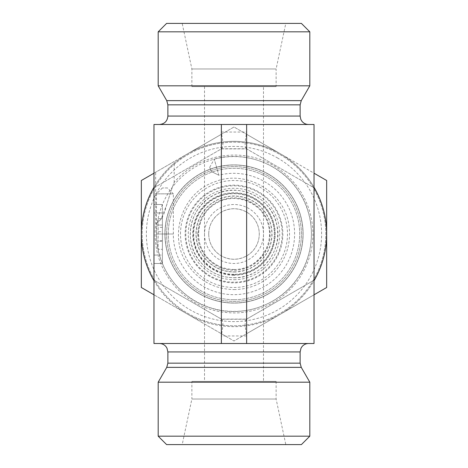 <?xml version="1.0" encoding="UTF-8"?>
<svg xmlns="http://www.w3.org/2000/svg" width="468" height="468" viewBox="0 0 468 468"><rect width="100%" height="100%" fill="white"/><g stroke="black" fill="none" stroke-linecap="round" stroke-linejoin="round"><path stroke-width="0.35" stroke-dasharray="2.34 1.75" d="M204.516 234A29.484 29.484 0 0 0 248.742 259.535A29.484 29.484 0 0 0 248.742 208.465A29.484 29.484 0 0 0 204.516 234M208.728 234A25.272 25.272 0 0 1 246.636 212.115A25.272 25.272 0 0 1 246.636 255.885A25.272 25.272 0 0 1 208.728 234C208.816 220.364 219.159 209.126 234 208.728C248.841 209.126 259.184 220.364 259.272 234C259.184 247.636 248.841 258.874 234 259.272C219.159 258.874 208.816 247.636 208.728 234M166.608 234A67.392 67.392 0 0 1 267.696 175.635A67.392 67.392 0 0 1 267.696 292.365A67.392 67.392 0 0 1 166.608 234A67.392 67.392 0 0 0 267.696 292.365A67.392 67.392 0 0 0 267.696 175.635A67.392 67.392 0 0 0 166.608 234A67.392 67.392 0 0 1 267.696 175.635A67.392 67.392 0 0 1 267.696 292.365A67.392 67.392 0 0 1 166.608 234A67.392 67.392 0 0 0 267.696 292.365A67.392 67.392 0 0 0 267.696 175.635A67.392 67.392 0 0 0 166.608 234M234 274.78A40.78 40.78 0 0 1 193.22 234A40.78 40.78 0 0 1 234 193.22A40.78 40.78 0 0 1 274.78 234A40.78 40.78 0 0 1 234 274.78M180.508 234A53.492 53.492 0 0 1 234 180.508A53.492 53.492 0 0 1 287.492 234A53.492 53.492 0 0 1 234 287.492A53.492 53.492 0 0 1 180.508 234M153.972 187.797L153.972 280.203L221.364 319.112L246.636 319.112L314.028 280.203L314.028 187.797L246.636 148.888L221.364 148.888L153.972 187.797L153.972 124.488L314.028 124.488L314.028 187.797L246.402 148.754L221.598 148.754L153.972 187.797M246.636 343.512L246.402 333.836L314.028 294.793L314.028 343.512L153.972 343.512L153.972 280.203L221.598 319.246L246.402 319.246L314.028 280.203L314.028 294.793L280.332 314.25A92.664 92.664 0 0 1 141.336 234A92.664 92.664 0 0 1 280.332 153.75L234 127.003L141.336 180.502L141.336 287.498L234 340.996L326.664 287.498L326.664 234A92.664 92.664 0 0 1 280.332 314.25L234 340.996L153.972 294.793L221.598 333.836C223.259 325.681 223.259 320.814 221.598 319.246M276.12 86.58L191.88 86.58L276.12 86.58L276.12 68.977L191.88 68.977L276.12 68.977L285.808 23.4L182.192 23.4L285.808 23.4M263.484 86.58L204.516 86.58L263.484 86.58L263.484 381.42L204.516 381.42L263.484 381.42M191.88 86.58L191.88 68.977L182.192 23.4M309.816 31.824L158.184 31.824M166.608 23.4L301.392 23.4M309.816 85.808L158.184 85.808M159.448 124.488L308.552 124.488L159.448 124.488M153.972 255.06L153.972 204.516L153.972 263.484L153.972 255.06L162.396 255.06L162.396 212.94L162.396 263.484L153.972 263.484L162.396 263.484L162.396 255.06L153.972 255.06M221.598 148.754C223.259 147.186 223.259 142.319 221.598 134.164L221.364 124.488M221.364 132.04L246.636 132.04L246.636 124.488M191.88 381.42L276.12 381.42L191.88 381.42L191.88 399.023L276.12 399.023L191.88 399.023L182.192 444.6L285.808 444.6L182.192 444.6M276.12 381.42L276.12 399.023L285.808 444.6M158.184 436.176L309.816 436.176M301.392 444.6L166.608 444.6M158.184 382.192L309.816 382.192M234 343.512L308.552 343.512L234 343.512M246.636 335.96L221.364 335.96L221.364 343.512M221.364 335.96L221.598 333.836M246.402 148.754C244.741 147.186 244.741 142.319 246.402 134.164L280.332 153.75A92.664 92.664 0 0 1 326.664 234L326.664 180.502L280.332 153.75A92.664 92.664 0 0 0 187.668 153.75L234 127.003L280.332 153.75A92.664 92.664 0 0 1 314.028 187.288M246.636 132.04L246.402 134.164M162.396 231.701L162.396 249.315L158.184 249.315L158.184 218.685L158.184 249.315L162.396 249.315L162.396 231.701L158.184 231.701M162.396 241.225L162.396 225.055L162.396 249.315L162.396 241.225L158.184 241.225M162.396 227.366L158.184 227.366M162.396 225.055L158.184 225.055L162.396 225.055L162.396 218.685L158.184 218.685L162.396 218.685L162.396 225.055L158.184 225.055L162.396 225.055M162.396 240.739L158.184 240.739M162.396 204.516L153.972 204.516L162.396 204.516L162.396 212.94L162.396 204.516M246.402 333.836C244.741 325.681 244.741 320.814 246.402 319.246M279.911 154.481A91.822 91.822 0 0 1 279.911 313.519A91.822 91.822 0 0 1 142.178 234A91.822 91.822 0 0 1 279.911 154.481A91.822 91.822 0 0 1 279.911 313.519A91.822 91.822 0 0 1 142.178 234A91.822 91.822 0 0 1 279.911 154.481M277.805 158.125A87.61 87.61 0 0 0 146.39 234A87.61 87.61 0 0 0 277.805 309.875A87.61 87.61 0 0 0 277.805 158.125M272.698 166.971A77.401 77.401 0 0 1 272.698 301.029A77.401 77.401 0 0 1 156.599 234A77.401 77.401 0 0 1 272.698 166.971M221.598 134.164L187.668 153.75A92.664 92.664 0 0 0 153.972 187.288M174.19 161.53L155.657 172.23L174.19 161.53L174.19 182.426C172.78 185.767 169.124 196.525 166.754 204.82L161.203 218.843C157.815 222.633 155.967 224.365 155.657 224.032C156.06 224.032 162.905 219.779 165.391 209.254C168.468 198.561 173.763 182.801 174.19 182.426C197.73 154.054 241.909 146.566 273.488 165.608C290.809 175.886 302.691 190.575 309.132 209.664C316.45 234.111 313.168 257.037 299.28 278.448C284.445 299.216 264.315 310.676 238.885 312.823C215.327 313.852 195.068 306.177 178.103 289.791C160.489 271.335 153.001 249.409 155.657 224.032L155.657 172.23M268.486 174.266A68.977 68.977 0 0 0 165.023 234A68.977 68.977 0 0 0 268.486 293.734A68.977 68.977 0 0 0 268.486 174.266A68.977 68.977 0 0 1 268.486 293.734A68.977 68.977 0 0 1 165.023 234A68.977 68.977 0 0 1 268.486 174.266M268.538 174.178A69.077 69.077 0 0 1 293.822 268.538A69.077 69.077 0 0 1 199.462 293.822A69.077 69.077 0 0 1 174.178 199.462A69.077 69.077 0 0 1 268.538 174.178A69.077 69.077 0 0 0 174.178 199.462A69.077 69.077 0 0 0 199.462 293.822A69.077 69.077 0 0 0 293.822 268.538A69.077 69.077 0 0 0 268.538 174.178M199.462 293.822A69.077 69.077 0 0 1 199.462 174.178A69.077 69.077 0 0 1 303.077 234A69.077 69.077 0 0 1 199.462 293.822M153.972 280.712A92.664 92.664 0 0 0 314.028 280.712M167.45 187.949L162.396 187.949L167.45 187.949L173.347 193.846L156.499 193.846L173.347 193.846L173.347 234C172.984 259.301 190.306 283.538 214.362 291.383C238.183 299.918 266.719 291.383 281.935 271.165C297.724 251.392 298.882 221.621 284.684 200.684C271.089 179.343 243.301 168.603 218.889 175.26L214.245 159.085L218.884 175.254L211.238 171.464L209.722 167.292L211.238 171.464L218.884 175.254M185.141 234A48.859 48.859 0 0 0 258.43 276.313A48.859 48.859 0 0 0 258.43 191.687A48.859 48.859 0 0 0 185.141 234M234 299.707A65.707 65.707 0 0 0 290.903 201.146A65.707 65.707 0 0 0 177.097 201.146A65.707 65.707 0 0 0 234 299.707A65.707 65.707 0 0 0 290.903 201.146A65.707 65.707 0 0 0 177.097 201.146A65.707 65.707 0 0 0 234 299.707M234 275.243A41.242 41.242 0 0 1 198.286 213.379A41.242 41.242 0 0 1 269.714 213.379A41.242 41.242 0 0 1 234 275.243M234 277.711A43.711 43.711 0 0 0 271.855 212.144A43.711 43.711 0 0 0 196.145 212.144A43.711 43.711 0 0 0 234 277.711M234 272.007A38.007 38.007 0 0 0 266.918 214.993A38.007 38.007 0 0 0 201.082 214.993A38.007 38.007 0 0 0 234 272.007M234 269.539A35.539 35.539 0 0 1 203.223 216.234A35.539 35.539 0 0 1 264.777 216.234A35.539 35.539 0 0 1 234 269.539M234 271.861A37.861 37.861 0 0 0 266.789 215.069A37.861 37.861 0 0 0 201.211 215.069A37.861 37.861 0 0 0 234 271.861M234 274.336A40.336 40.336 0 0 1 199.07 213.835A40.336 40.336 0 0 1 268.93 213.835A40.336 40.336 0 0 1 234 274.336M234 279.718A45.718 45.718 0 0 0 273.593 211.144A45.718 45.718 0 0 0 194.407 211.144A45.718 45.718 0 0 0 234 279.718M234 282.186A48.186 48.186 0 0 1 192.266 209.904A48.186 48.186 0 0 1 275.734 209.904A48.186 48.186 0 0 1 234 282.186M301.257 100.632L166.743 100.632M300.128 104.844L167.872 104.844M300.128 116.064L167.872 116.064M300.128 351.936L167.872 351.936M300.128 363.156L167.872 363.156M301.257 367.368L166.743 367.368M162.396 212.94L153.972 212.94L162.396 212.94M173.347 234L156.499 234L173.347 234M234 289.598C249.263 289.376 262.367 283.947 273.312 273.312C285.732 260.331 291.014 244.904 289.16 227.033C285.632 191.845 245.957 169.071 215.169 181.689C181.836 192.36 167.322 237.024 188.013 265.251C199.321 280.958 214.654 289.078 234 289.598M234 277.77C261.828 278.483 283.532 249.742 276.711 224.453C271.668 197.367 238.218 181.625 214.128 195.004C189.154 206.628 182.222 242.939 201.17 262.946C209.992 272.587 220.931 277.53 234 277.77M234 269.48C256.324 270.276 274.687 246.595 268.369 225.178C263.589 203.358 236.083 191.459 216.906 202.907C196.964 212.963 192.278 242.564 208.137 258.289C215.216 265.584 223.839 269.316 234 269.48M204.516 86.58L204.516 381.42M162.396 187.949L156.499 193.846L156.499 234C155.926 266.526 178.864 298.186 209.927 307.669C240.599 318.357 277.805 306.353 296.548 279.765C315.789 254.352 316.444 216.298 298.028 190.336C280.584 163.712 244.916 150.427 214.239 159.061M209.722 167.292L214.245 159.085M197.777 234C197.233 252.609 213.759 269.919 232.292 270.182C250.772 271.662 268.848 255.984 270.065 237.411C270.902 225.734 267.146 215.795 258.798 207.593C250.778 200.333 241.377 197.116 230.589 197.935C219.843 199.152 211.214 204.077 204.697 212.706C200.146 219.077 197.835 226.173 197.777 234"/><path stroke-width="0.7" d="M221.364 124.488L314.028 124.488L314.028 343.512L153.972 343.512L153.972 124.488L221.364 124.488L221.364 343.512M309.816 31.824L301.392 23.4L166.608 23.4L158.184 31.824L309.816 31.824L309.816 85.808L158.184 85.808L166.743 100.632L167.872 104.844L300.128 104.844L301.257 100.632L309.816 85.808M159.448 124.488C164.566 123.991 167.374 121.183 167.872 116.064L167.872 104.844M309.816 436.176L158.184 436.176L158.184 382.192L309.816 382.192L309.816 436.176L301.392 444.6L166.608 444.6L158.184 436.176M246.636 124.488L246.636 343.512M153.972 294.793L141.336 287.498L141.336 180.502L153.972 173.207M314.028 173.207L326.664 180.502L326.664 287.498L314.028 294.793M153.972 187.288A92.664 92.664 0 0 0 153.972 280.712M314.028 280.712A92.664 92.664 0 0 0 314.028 187.288M166.743 100.632L301.257 100.632M167.872 116.064L300.128 116.064L300.128 104.844M167.872 363.156L300.128 363.156L301.257 367.368L166.743 367.368L167.872 363.156L167.872 351.936L300.128 351.936L300.988 348.227L301.936 346.724C303.65 344.641 305.856 343.57 308.552 343.512M158.184 31.824L158.184 85.808M300.128 116.064L300.819 119.41L301.854 121.177C303.574 123.318 305.803 124.424 308.552 124.488M167.872 351.936L167.012 348.227L166.064 346.724C164.35 344.641 162.144 343.57 159.448 343.512M300.128 363.156L300.128 351.936M166.743 367.368L158.184 382.192M301.257 367.368L309.816 382.192"/></g></svg>
